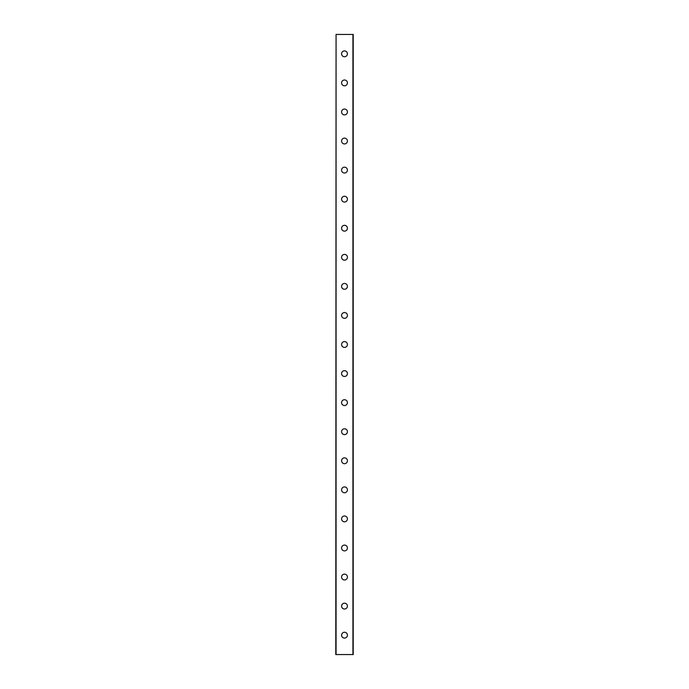 <?xml version="1.0" encoding="UTF-8"?>
<svg xmlns="http://www.w3.org/2000/svg" width="689" height="689" viewBox="0 0 689 689"><rect width="100%" height="100%" fill="white"/><g stroke="black" fill="none" stroke-linecap="round" stroke-linejoin="round"><path stroke-width="1.03" d="M341.589 635.172A2.911 2.911 0 0 1 344.5 632.261A2.911 2.911 0 0 1 347.411 635.172A2.911 2.911 0 0 1 344.5 638.083A2.911 2.911 0 0 1 341.589 635.172M341.589 606.105A2.911 2.911 0 0 1 344.5 603.202A2.911 2.911 0 0 1 347.411 606.105A2.911 2.911 0 0 1 344.5 609.007A2.911 2.911 0 0 1 341.589 606.105M341.589 577.038A2.911 2.911 0 0 1 344.5 574.126A2.911 2.911 0 0 1 347.411 577.038A2.911 2.911 0 0 1 344.5 579.949A2.911 2.911 0 0 1 341.589 577.038M341.589 547.97A2.911 2.911 0 0 1 344.5 545.068A2.911 2.911 0 0 1 347.411 547.97A2.911 2.911 0 0 1 344.5 550.873A2.911 2.911 0 0 1 341.589 547.97M341.589 518.903A2.911 2.911 0 0 1 344.5 515.992A2.911 2.911 0 0 1 347.411 518.903A2.911 2.911 0 0 1 344.5 521.814A2.911 2.911 0 0 1 341.589 518.903M341.589 489.836A2.911 2.911 0 0 1 344.5 486.934A2.911 2.911 0 0 1 347.411 489.836A2.911 2.911 0 0 1 344.5 492.738A2.911 2.911 0 0 1 341.589 489.836M341.589 460.769A2.911 2.911 0 0 1 344.5 457.858A2.911 2.911 0 0 1 347.411 460.769A2.911 2.911 0 0 1 344.5 463.68A2.911 2.911 0 0 1 341.589 460.769M341.589 431.702A2.911 2.911 0 0 1 344.5 428.799A2.911 2.911 0 0 1 347.411 431.702A2.911 2.911 0 0 1 344.5 434.604A2.911 2.911 0 0 1 341.589 431.702M341.589 402.634A2.911 2.911 0 0 1 344.5 399.723A2.911 2.911 0 0 1 347.411 402.634A2.911 2.911 0 0 1 344.5 405.545A2.911 2.911 0 0 1 341.589 402.634M341.589 373.567A2.911 2.911 0 0 1 344.5 370.665A2.911 2.911 0 0 1 347.411 373.567A2.911 2.911 0 0 1 344.5 376.47A2.911 2.911 0 0 1 341.589 373.567M341.589 344.5A2.911 2.911 0 0 1 344.5 341.589A2.911 2.911 0 0 1 347.411 344.5A2.911 2.911 0 0 1 344.5 347.411A2.911 2.911 0 0 1 341.589 344.5M341.589 315.433A2.911 2.911 0 0 1 344.5 312.53A2.911 2.911 0 0 1 347.411 315.433A2.911 2.911 0 0 1 344.5 318.335A2.911 2.911 0 0 1 341.589 315.433M341.589 286.366A2.911 2.911 0 0 1 344.5 283.455A2.911 2.911 0 0 1 347.411 286.366A2.911 2.911 0 0 1 344.5 289.277A2.911 2.911 0 0 1 341.589 286.366M341.589 257.298A2.911 2.911 0 0 1 344.5 254.396A2.911 2.911 0 0 1 347.411 257.298A2.911 2.911 0 0 1 344.5 260.201A2.911 2.911 0 0 1 341.589 257.298M341.589 228.231A2.911 2.911 0 0 1 344.5 225.32A2.911 2.911 0 0 1 347.411 228.231A2.911 2.911 0 0 1 344.5 231.142A2.911 2.911 0 0 1 341.589 228.231M341.589 199.164A2.911 2.911 0 0 1 344.5 196.262A2.911 2.911 0 0 1 347.411 199.164A2.911 2.911 0 0 1 344.5 202.066A2.911 2.911 0 0 1 341.589 199.164M341.589 170.097A2.911 2.911 0 0 1 344.5 167.186A2.911 2.911 0 0 1 347.411 170.097A2.911 2.911 0 0 1 344.5 173.008A2.911 2.911 0 0 1 341.589 170.097M341.589 141.03A2.911 2.911 0 0 1 344.5 138.127A2.911 2.911 0 0 1 347.411 141.03A2.911 2.911 0 0 1 344.5 143.932A2.911 2.911 0 0 1 341.589 141.03M341.589 111.962A2.911 2.911 0 0 1 344.5 109.051A2.911 2.911 0 0 1 347.411 111.962A2.911 2.911 0 0 1 344.5 114.874A2.911 2.911 0 0 1 341.589 111.962M341.589 82.895A2.911 2.911 0 0 1 344.5 79.993A2.911 2.911 0 0 1 347.411 82.895A2.911 2.911 0 0 1 344.5 85.798A2.911 2.911 0 0 1 341.589 82.895M341.589 53.828A2.911 2.911 0 0 1 344.5 50.917A2.911 2.911 0 0 1 347.411 53.828A2.911 2.911 0 0 1 344.5 56.739A2.911 2.911 0 0 1 341.589 53.828M336.068 34.45L335.784 654.55L353.216 654.55L353.216 34.45L336.068 34.45L336.068 654.55M352.932 34.45L352.932 654.55"/></g></svg>
